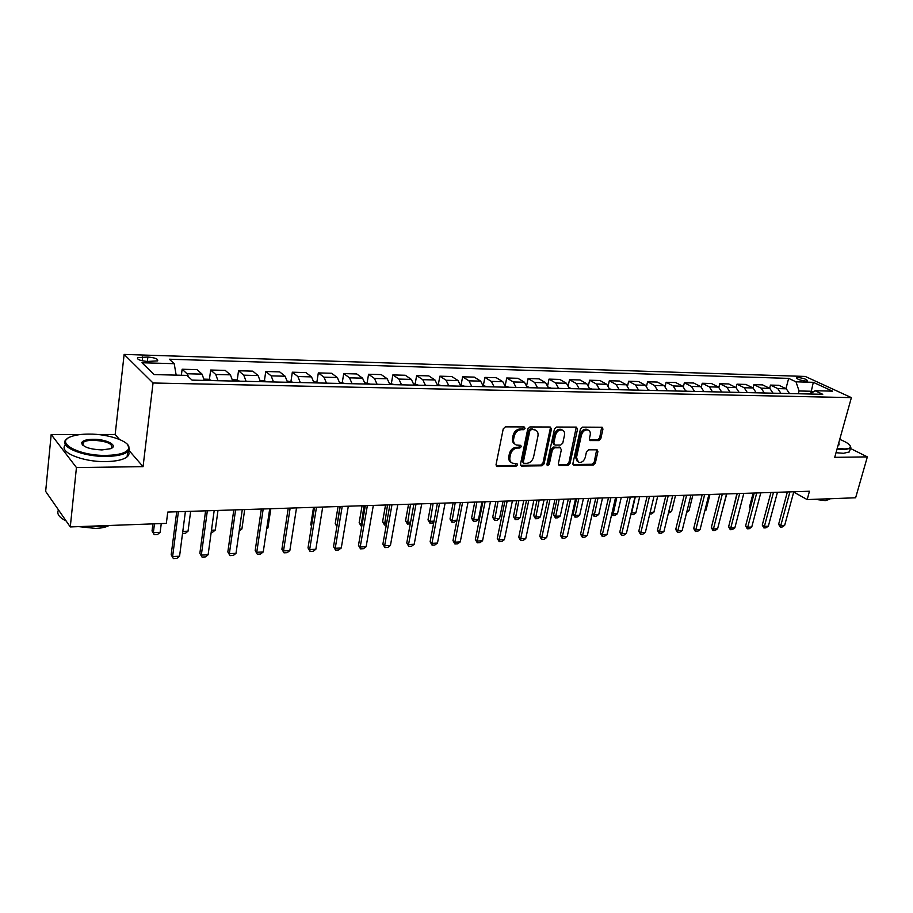 <?xml version="1.0" encoding="UTF-8"?>
<svg xmlns="http://www.w3.org/2000/svg" width="913" height="913" viewBox="0 0 913 913"><rect width="100%" height="100%" fill="white"/><g stroke="black" fill="none" stroke-linecap="round" stroke-linejoin="round"><path stroke-width="1.37" d="M525.066 428.323L524.13 426.93L505.414 426.862L503.234 428.859L496.056 464.569L497.437 466.509L516.05 466.212L517.545 464.831L516.952 463.542L512.638 463.268C510.367 462.275 509.465 460.289 509.911 457.333L510.515 454.389C511.634 450.566 513.928 448.454 517.397 448.055L519.794 448.032L521.289 446.651L520.684 445.339L516.438 445.053C514.122 444.049 513.197 442.029 513.642 439.005L514.247 436.037C515.377 432.191 517.682 430.069 521.163 429.692L523.56 429.703L525.066 428.323M514.966 444.152C512.901 443.045 512.09 441.082 512.524 438.263L513.129 435.296C514.259 431.45 516.564 429.338 520.033 428.962L522.43 428.962L523.925 426.93M496.17 465.721L514.943 465.436L516.438 463.484M511.154 462.343C509.146 461.236 508.37 459.319 508.803 456.568L509.397 453.624C510.515 449.812 512.809 447.701 516.279 447.29L518.675 447.279L520.17 445.282M83.026 444.391L82.181 444.585M798.133 377.503L796.49 377.765C797.14 379.249 800.279 380.367 805.894 381.098L807.526 380.835C806.864 379.34 803.725 378.233 798.133 377.503M598.768 440.591L600.8 438.685L602.957 429.099L602.158 427.25L582.505 427.124L580.44 429.042L572.919 463.427L573.695 465.231L593.313 465.002L595.333 463.096L597.901 451.638L597.125 449.824L588.543 449.835L586.5 451.741L585.233 457.459C583.921 461.202 581.707 462.845 578.591 462.389L576.491 457.573L581.455 434.953C582.734 431.221 584.936 429.567 588.04 430C589.912 430.788 590.631 432.442 590.22 434.953L589.376 438.719L590.175 440.557L598.768 440.591L597.604 439.872L599.636 437.978L601.69 427.193M834.722 457.333L867.35 456.888L855.629 497.779L807.172 499.582L809.466 491.24L167.764 512.067L166.337 523.377L70.278 526.938L76.441 467.559L143.067 466.657L153.042 382.992L851.384 397.623L834.722 457.333M551.486 428.973L550.197 427.01L529.917 426.942L527.771 428.916L520.478 464.203L521.312 466.041L541.98 465.801L544.08 463.861L551.486 428.973L550.334 428.254L550.219 427.01M556.553 427.033L576.308 427.101L577.552 429.042L570.032 463.473L567.977 465.39L559.144 465.459L558.357 463.644L561.369 449.664L560.103 447.758L554.488 447.792L552.388 449.732L549.272 464.352L547.48 465.664L546.91 464.386L554.453 428.984L556.553 427.033M147.427 361.457L157.618 360.875C158.348 358.992 155.107 357.713 147.872 357.029L137.635 357.599C136.882 359.482 140.134 360.761 147.427 361.457M153.042 382.992L124.134 354.427L805.255 376.441L851.384 397.623M785.956 388.641L788.661 378.381L169.362 359.22L174.212 363.682L141.983 362.746L154.171 374.592L186.925 375.391L192.061 380.128L822.75 394.302L815.092 390.73L810.128 394.028M788.661 378.381L795.999 381.817L813.312 382.319L832.485 391.152L815.092 390.73M80.732 434.508L51.185 434.508L76.441 467.559M51.185 434.508L45.65 491.377L70.278 526.938M867.35 456.888L850.38 448.42M119.432 439.404L115.164 434.497L97.577 434.497M115.164 434.497L124.134 354.427M793.705 492.073L807.172 499.582M810.641 393.674L811.292 391.255L799.069 390.969L798.327 393.754M813.049 392.076L811.292 391.255L813.312 382.319M174.212 363.682L176.163 375.129M181.379 375.254L182.132 369.24L187.039 373.759L188.671 377.012M204.272 380.401L202.058 374.136L197.048 369.651L182.132 369.24M209.397 379.625L210.663 370.016L215.742 374.478L218.002 380.71M232.701 381.041L230.407 374.844L225.237 370.404L210.663 370.016M237.22 380.207L238.533 370.758L243.771 375.175L246.099 381.337M260.445 381.668L258.082 375.54L252.764 371.146L238.533 370.758M264.405 380.778L265.751 371.5L271.138 375.871L273.523 381.954M287.538 382.273L285.118 376.213L279.652 371.876L265.751 371.5M290.962 381.337L292.331 372.207L297.878 376.533L300.32 382.558M314.015 382.867L311.527 376.886L305.923 372.584L292.331 372.207M316.914 381.896L318.329 372.915L323.989 377.195L326.5 383.152M339.876 383.449L337.342 377.526L331.602 373.269L318.329 372.915M342.295 382.433L343.722 373.6L349.519 377.834L352.087 383.722M365.166 384.019L362.575 378.165L356.709 373.942L343.722 373.6M367.106 382.958L368.567 374.262L374.478 378.461L377.092 384.282M389.885 384.578L387.238 378.781L381.257 374.604L368.567 374.262M391.369 383.483L392.852 374.923L398.89 379.078L401.549 384.841M414.057 385.115L411.364 379.386L405.281 375.254L392.852 374.923M418.496 385.218L415.153 384.008L416.625 375.563L422.753 379.671L425.469 385.377M437.704 385.651L434.965 379.979L428.779 375.882L416.625 375.563M438.331 384.533L439.872 376.19L446.115 380.264L448.865 385.902M460.837 386.165L458.052 380.561L451.764 376.51L439.872 376.19M461.065 385.058L462.629 376.795L468.962 380.835L471.759 386.416M483.468 386.678L480.66 381.12L474.269 377.115L462.629 376.795M483.319 385.571L484.906 377.4L491.331 381.394L494.173 386.918M505.631 387.18L502.778 381.68L496.307 377.708L484.906 377.4M505.243 385.423L506.726 377.982L513.232 381.942L516.107 387.409M527.326 387.66L524.439 382.227L517.888 378.29L506.726 377.982M526.71 385.297L528.091 378.564L534.676 382.479L537.586 387.899M548.576 388.139L545.654 382.752L539.024 378.861L528.091 378.564M547.732 385.275L549.021 379.123L555.686 383.015L558.619 388.367M569.392 388.607L566.437 383.277L559.737 379.409L549.021 379.123M568.308 385.343L569.518 379.682L576.263 383.528L579.23 388.835M589.775 389.064L586.797 383.791L580.029 379.956L569.518 379.682M588.474 385.469L589.615 380.219L596.429 384.031L599.419 389.28M609.758 389.52L606.746 384.293L599.909 380.493L589.615 380.219M608.229 385.64L609.313 380.744L616.184 384.533L619.208 389.725M629.342 389.954L626.307 384.784L619.402 381.018L609.313 380.744M627.585 385.857L628.623 381.269L635.551 385.012L638.598 390.171M648.538 390.387L645.48 385.263L638.518 381.531L628.623 381.269M646.564 386.096L647.568 381.782L654.553 385.491L657.611 390.593M667.357 390.81L664.276 385.731L657.269 382.045L647.568 381.782M665.166 386.37L666.136 382.285L673.178 385.959L676.259 391.015M685.811 391.232L682.719 386.199L675.654 382.536L666.136 382.285M683.426 386.667L684.351 382.775L691.438 386.416L694.553 391.426M703.923 391.631L700.796 386.656L693.697 383.026L684.351 382.775M701.321 386.975L702.234 383.255L709.355 386.861L712.494 391.825M721.681 392.031L718.542 387.101L711.398 383.494L702.234 383.255M718.885 387.295L719.775 383.722L726.942 387.306L730.092 392.225M739.119 392.43L735.958 387.534L728.768 383.962L719.775 383.722M736.118 387.626L736.985 384.19L744.198 387.74L747.359 392.613M773.014 393.183L769.819 388.379L762.549 384.875L753.887 384.647L753.042 387.957L745.818 384.43L736.985 384.19M769.648 388.299L770.481 385.092L777.762 388.584L780.957 393.366M789.494 393.56L786.287 388.801L778.994 385.32L770.481 385.092M744.198 387.74L753.042 387.968L756.215 392.807M753.887 384.647L761.134 388.162L764.318 392.989M799.069 390.969L795.999 381.817M143.067 466.657L128.938 450.371M520.581 465.345L540.861 465.048L542.95 463.096L550.334 428.254M531.252 429.715L529.757 431.096L523.343 462.035L523.925 463.325L526.767 463.336C530.179 462.914 532.439 460.825 533.557 457.059L537.962 436.015C538.43 432.967 537.506 430.947 535.178 429.955L530.122 428.984L528.627 430.365L529.757 431.096M523.56 463.062L522.225 461.27L528.627 430.365M535.475 430.069L533.763 429.726M530.122 428.984L532.621 428.996M558.436 464.774L566.836 464.649L568.89 462.72L576.286 427.101M559.886 447.404L553.346 447.05L551.247 448.991L548.142 463.599L549.272 464.352M546.898 464.922L548.142 463.599M564.508 435.067C564.919 432.534 564.166 430.868 562.26 430.057C559.064 429.601 556.816 431.267 555.515 435.067L553.792 443.159L555.058 445.088L560.685 445.053L562.773 443.125L564.508 435.067M562.351 430.08L561.118 429.327C557.911 428.882 555.663 430.548 554.374 434.337L555.515 435.067M554.123 444.699L552.65 442.428L554.374 434.337M589.467 439.895L597.604 439.872M588.075 430L586.876 429.281C583.772 428.859 581.57 430.502 580.291 434.234L581.455 434.953M577.381 461.636L575.338 456.831L580.291 434.234M572.987 464.546L592.16 464.261L594.18 462.355L596.668 449.767M152.916 523.879L152.037 530.932L153.373 532.599L160.163 532.325L161.259 523.56M160.163 532.325L157.561 534.459L154.171 534.596L152.037 530.932M154.468 523.811L153.373 532.599L154.171 534.596M185.396 511.497L179.564 556.211L176.86 558.402L173.39 558.573L171.176 554.796L176.711 511.782M179.564 556.211L172.614 556.576L178.389 511.725M173.39 558.573L171.176 554.796M211.782 380.573L208.415 379.249L204.113 379.146M182.805 531.4L188.032 531.183L190.657 511.326M188.032 531.183L185.442 533.295L182.543 533.42M239.754 381.2L236.399 379.888L232.518 379.797M211.485 530.236L215.274 530.076L217.99 510.447M215.274 530.076L212.683 532.165L211.211 532.222M267.075 381.817L263.72 380.516L260.262 380.436M239.491 529.095L241.899 528.992L244.695 509.58M241.899 528.992L239.206 531.058M214.178 510.561L208.118 554.762L205.425 556.919L202.035 557.09L199.856 553.346L205.596 510.846M208.118 554.762L201.328 555.104L207.342 510.789M202.035 557.09L199.856 553.346M242.276 509.648L235.999 553.335L233.306 555.469L229.996 555.64L227.839 551.943L233.796 509.933M235.999 553.335L229.368 553.677L235.6 509.865M229.996 555.64L227.839 551.943M269.723 508.758L263.241 551.943L260.547 554.054L257.318 554.225L255.184 550.573L261.346 509.032M263.241 551.943L256.758 552.274L263.195 508.975M257.318 554.225L255.184 550.573M293.769 382.41L287.355 381.063M266.836 527.976L267.931 527.931L270.819 508.724M267.931 527.931L266.699 528.912M296.52 507.89L289.843 550.585L287.173 552.673L284.011 552.844L281.9 549.227L288.246 508.164M289.843 550.585L283.521 550.916L290.151 508.096M284.011 552.844L281.9 549.227M88.846 434.086C81.656 434.109 75.859 434.919 71.431 436.505C53.719 442.143 78.849 456.112 106.444 455.404C119.649 455.028 127.101 452.688 128.79 448.386C131.05 441.687 108.909 433.858 88.846 434.086M127.546 444.505L129.475 449.173L127.683 451.741C123.871 454.64 116.841 456.192 106.593 456.386C82.193 456.991 56.914 445.829 66.74 439.13L67.745 438.423M93.137 439.279C106.604 439.016 119.158 445.795 110.382 448.728L101.936 449.938C89.485 449.31 82.741 446.925 81.679 442.782C82.638 440.58 86.45 439.415 93.137 439.279M111.557 448.192C113.144 443.855 107.049 441.196 93.274 440.237C88.447 440.294 85.103 441.002 83.243 442.371L82.387 443.57L82.878 445.304M108.818 525.511L98.821 526.641L87.648 526.299M66.113 520.935C58.991 517.363 56.458 513.699 58.512 509.956M109.081 525.5C105.976 527.2 101.526 528.171 95.728 528.433L78.735 526.63M128.288 451.182C129.509 453.236 129.11 455.131 127.09 456.854C123.278 459.787 116.259 461.362 106.011 461.579C82.569 462.206 57.679 451.752 65.542 444.882M837.21 448.409L844.285 448.956C848.223 448.888 850.288 448.169 850.471 446.788C850.288 444.642 846.716 442.177 839.732 439.381M850.265 445.898L850.414 448.306L844.525 449.641L837.027 449.048M838.83 442.622L839.058 444.836L838.145 445.053M838.967 444.836L838.613 443.398M834.927 498.555L824.405 498.943M829.7 499.263L825.284 500.632L814.75 499.297M849.786 450.543L849.387 451.935L843.498 453.293L836.011 452.711M319.858 383.004L313.821 381.668M345.354 383.574L339.682 382.273M313.536 507.343L310.774 524.576L311.618 525.409M311.527 525.979L310.774 524.576M370.279 384.133L364.972 382.844M338.061 506.544L335.231 523.606L337.114 525.112M339.956 506.487L336.988 525.854M336.863 526.607L335.231 523.606M394.644 384.681L389.68 383.414M361.833 525.968L360.84 525.74L359.163 522.647L360.829 524.153L362.153 524.096M362.062 505.768L359.163 522.647M364.002 505.699L361.114 525.991M415.153 384.008L413.851 383.974M386.313 524.952L384.521 525.021L382.593 521.7L384.282 523.195L386.633 523.103M385.548 505.003L382.593 521.7M387.523 504.935L384.521 525.021M322.711 507.046L315.852 549.261L313.182 551.326L310.089 551.486L309.667 549.58L308.012 547.914L314.529 507.308M315.852 549.261L309.667 549.58L316.48 507.24M310.089 551.486L308.012 547.914M348.31 506.213L341.268 547.971L338.609 550.003L335.585 550.162L335.219 548.279L333.53 546.636L340.218 506.475M341.268 547.971L335.219 548.279L342.215 506.407M335.585 550.162L333.53 546.636M373.326 505.403L366.124 546.693L363.477 548.713L360.521 548.873L360.213 547.001L358.478 545.381L365.326 505.654M366.124 546.693L360.213 547.001L367.368 505.597M360.521 548.873L358.478 545.381M397.783 504.604L390.433 545.46L387.785 547.458L384.898 547.606L384.647 545.757L382.889 544.148L389.885 504.866M390.433 545.46L384.647 545.757L391.962 504.798M384.898 547.606L382.889 544.148M421.715 503.828L414.217 544.239L411.58 546.225L408.75 546.373L408.556 544.536L406.764 542.95L413.897 504.079M414.217 544.239L408.556 544.536L416.02 504.01M408.75 546.373L406.764 542.95M441.824 385.743L437.487 384.521M410.268 523.879L407.449 524.073L405.532 520.787L407.255 522.259L410.588 522.122M408.556 504.25L405.532 520.787M410.565 504.193L407.449 524.073M445.122 503.063L437.487 543.052L434.862 545.015L432.089 545.164L431.952 543.338L430.126 541.774L437.395 503.314M437.487 543.052L431.952 543.338L439.552 503.246M432.089 545.164L430.126 541.774M464.649 386.256L460.62 385.046M433.858 522.053L432.557 523.023L429.897 523.138L428.003 519.885L429.749 521.346L434.017 521.163M431.073 503.52L428.003 519.885M433.116 503.462L429.897 523.138M468.027 502.321L460.266 541.9L457.641 543.828L454.936 543.977L454.845 542.174L452.985 540.633L460.392 502.572M460.266 541.9L454.845 542.174L462.571 502.504M454.936 543.977L452.985 540.633M486.994 386.758L483.262 385.571M456.945 520.284L454.491 522.11L451.878 522.225L450.006 519.006L451.787 520.444L456.957 520.239M453.133 502.812L450.006 519.006M455.21 502.743L451.878 522.225M490.452 501.591L482.555 540.758L479.941 542.676L477.294 542.813L477.248 541.032L475.365 539.503L482.886 501.842M482.555 540.758L477.248 541.032L485.111 501.773M477.294 542.813L475.365 539.503M508.872 387.249L505.414 386.085M474.749 502.104L471.576 518.139L473.379 519.565L478.492 519.36L481.973 501.876M478.492 519.36L475.981 521.22L473.425 521.323L471.576 518.139M476.848 502.036L473.425 521.323M512.398 500.883L504.387 539.64L501.785 541.546L499.194 541.683L499.194 539.914L497.288 538.408L504.923 501.123M504.387 539.64L499.194 539.914L507.172 501.054M499.194 541.683L497.288 538.408M530.305 387.728L527.121 386.621M495.919 501.42L492.7 517.294L494.526 518.698L499.537 518.504L503.074 501.191M499.537 518.504L497.037 520.342L494.538 520.444L492.7 517.294M498.053 501.351L494.538 520.444M533.888 500.187L525.774 538.556L523.183 540.439L520.638 540.564L520.684 538.807L518.744 537.323L526.493 500.427M525.774 538.556L520.684 538.807L528.775 500.347M520.638 540.564L518.744 537.323M551.292 388.208L548.393 387.203M516.678 500.746L513.414 516.473L515.263 517.854L520.17 517.66L523.765 500.518M520.17 517.66L517.682 519.486L515.229 519.588L513.414 516.473M518.835 500.678L515.229 519.588M554.933 499.502L546.716 537.483L544.137 539.343L541.637 539.48L541.729 537.734L539.777 536.273L547.617 499.742M546.716 537.483L541.729 537.734L549.923 499.662M541.637 539.48L539.777 536.273M571.846 388.664L569.221 387.763M537.015 500.084L533.717 515.651L535.589 517.032L540.405 516.838L544.034 499.856M540.405 516.838L537.917 518.641L535.509 518.744L533.717 515.651M539.206 500.016L535.509 518.744M592.001 389.121L589.627 388.31M556.964 499.434L553.62 514.864L555.515 516.222L560.24 516.028L563.914 499.206M560.24 516.028L557.763 517.819L555.401 517.922L553.62 514.864M559.178 499.365L555.401 517.922M611.744 389.566L609.622 388.847M576.525 498.806L573.147 514.076L575.053 515.423L579.687 515.229L583.407 498.578M579.687 515.229L577.221 517.009L574.905 517.112L573.147 514.076M578.762 498.726L574.905 517.112M631.111 389.999L629.217 389.36M592.332 513.346L594.226 514.647L598.768 514.453L602.523 497.962M598.768 514.453L596.315 516.222L594.043 516.313L592.332 513.38M597.969 498.11L594.043 516.313M650.09 390.422L648.435 389.874M611.961 513.152L613.022 513.871L617.485 513.699L621.274 497.345M617.485 513.699L615.042 515.434L612.817 515.537L611.778 513.928M616.811 497.494L612.817 515.537M668.704 390.844L667.266 390.365M631.203 512.935L635.859 512.946L639.682 496.752M635.859 512.946L633.417 514.67L630.849 514.441M635.3 496.889L631.237 514.761M686.964 391.255L685.743 390.844M650.147 512.364L653.891 512.216L657.737 496.17M653.891 512.216L651.46 513.928L649.759 513.996M704.882 391.654L703.855 391.323M668.784 511.6L671.58 511.485L675.472 495.588M671.58 511.485L668.384 513.22M575.555 498.829L567.235 536.433L564.668 538.282L562.225 538.408L562.351 536.684L560.377 535.235L568.32 499.069M567.235 536.433L562.351 536.684L570.648 498.989M562.225 538.408L560.377 535.235M595.767 498.178L587.344 535.406L584.788 537.243L582.391 537.358L582.562 535.657L580.565 534.219L588.588 498.407M587.344 535.406L582.562 535.657L590.951 498.338M582.391 537.358L580.565 534.219M615.567 497.539L607.065 534.402L604.509 536.216L602.169 536.342L602.363 534.641L600.355 533.226L608.469 497.768M607.065 534.402L602.363 534.641L610.843 497.688M602.169 536.342L600.355 533.226M634.969 496.9L626.386 533.42L623.853 535.212L621.548 535.326L621.787 533.649L619.756 532.245L627.95 497.129M626.386 533.42L621.787 533.649L630.347 497.06M621.548 535.326L619.756 532.245M654.005 496.284L645.343 532.45L642.809 534.231L640.549 534.345L640.823 532.678L638.78 531.298L647.043 496.512M645.343 532.45L640.823 532.678L649.463 496.432M640.549 534.345L638.78 531.298M672.664 495.679L663.934 531.503L661.411 533.26L659.197 533.375L659.506 531.731L657.44 530.362L665.782 495.907M663.934 531.503L659.506 531.731L668.213 495.827M659.197 533.375L657.44 530.362M690.958 495.086L682.159 530.567L679.649 532.313L677.48 532.427L677.823 530.795L675.734 529.437L684.145 495.303M682.159 530.567L677.823 530.795L686.599 495.223M677.48 532.427L675.734 529.437M708.922 494.504L700.054 529.666L697.555 531.389L695.421 531.503L695.786 529.882L693.697 528.536L702.165 494.72M700.054 529.666L695.786 529.882L704.642 494.641M695.421 531.503L693.697 528.536M722.457 392.054L721.635 391.78M687.055 510.858L688.961 510.778L692.876 495.029M688.961 510.778L686.679 512.376M726.531 493.933L717.607 528.764L715.119 530.476L713.03 530.59L713.43 528.981L711.318 527.646L719.843 494.15M717.607 528.764L713.43 528.981L722.331 494.07M713.03 530.59L711.318 527.646M739.713 392.442L739.074 392.236M704.973 510.127L706.023 510.093L709.96 494.469M706.023 510.093L704.768 510.96M743.821 493.374L734.839 527.885L732.363 529.586L730.309 529.688L730.731 528.091L728.608 526.778L737.202 493.591M734.839 527.885L730.731 528.091L739.701 493.499M730.309 529.688L728.608 526.778M722.571 509.408L726.737 493.922M760.791 492.815L751.753 527.018L749.288 528.707L747.268 528.81L747.724 527.223L745.59 525.922L754.229 493.031M751.753 527.018L747.724 527.223L756.74 492.952M747.268 528.81L745.59 525.922M736.905 493.591L733.516 507.822M777.442 492.278L768.358 526.173L765.904 527.84L763.919 527.942L764.398 526.379L762.264 525.089L770.949 492.495M768.358 526.173L764.398 526.379L773.471 492.404M763.919 527.942L762.264 525.089M753.157 493.066L749.493 507.023L750.418 507.56M750.189 508.415L749.493 507.023M793.796 491.753L784.666 525.34L782.224 526.995L780.273 527.098L780.786 525.546L778.629 524.267L787.36 491.959M784.666 525.34L780.786 525.546L789.905 491.879M780.273 527.098L778.629 524.267M202.058 374.136L187.039 373.759M230.407 374.844L215.742 374.478M258.082 375.54L243.771 375.175M285.118 376.213L271.138 375.871M311.527 376.886L297.878 376.533M337.342 377.526L323.989 377.195M362.575 378.165L349.519 377.834M387.238 378.781L374.478 378.461M411.364 379.386L398.89 379.078M434.965 379.979L422.753 379.671M458.052 380.561L446.115 380.264M480.66 381.12L468.962 380.835M502.778 381.68L491.331 381.394M524.439 382.227L513.232 381.942M545.654 382.752L534.676 382.479M566.437 383.277L555.686 383.015M586.797 383.791L576.263 383.528M606.746 384.293L596.429 384.031M626.307 384.784L616.184 384.533M645.48 385.263L635.551 385.012M664.276 385.731L654.553 385.491M682.719 386.199L673.178 385.959M700.796 386.656L691.438 386.416M718.542 387.101L709.355 386.861M735.958 387.534L726.942 387.306M769.819 388.379L761.134 388.162M786.287 388.801L777.762 388.584M142.188 360.795L142.645 356.857M147.358 361.445L147.872 357.029M520.033 428.962L521.163 429.692M513.129 435.296L514.247 436.037M512.524 438.263L513.642 439.005M518.675 447.279L519.794 448.032M516.279 447.29L517.397 448.055M509.397 453.624L510.515 454.389M508.803 456.568L509.911 457.333M514.943 465.436L516.05 466.212M496.33 465.721L497.437 466.509M522.43 428.962L523.56 429.703M542.95 463.096L544.08 463.861M540.861 465.048L541.98 465.801M520.695 465.356L521.802 466.121M522.225 461.27L523.343 462.035M576.388 428.323L577.552 429.042M568.89 462.72L570.032 463.473M566.836 464.649L567.977 465.39M558.471 464.774L559.601 465.527M558.961 447.016L560.103 447.758M553.346 447.05L554.488 447.792M551.247 448.991L552.388 449.732M552.65 442.428L553.792 443.159M589.49 439.94L590.585 440.614M575.338 456.831L576.491 457.573M596.737 450.908L597.901 451.638M594.18 462.355L595.333 463.096M592.16 464.261L593.313 465.002M572.999 464.546L574.14 465.299M601.781 428.391L602.957 429.099M599.636 437.978L600.8 438.685M137.498 358.832L137.635 357.599M496.352 466.018L496.923 466.417M534.048 429.224L535.178 429.955M559.407 447.085L560.548 447.827M561.118 429.327L562.26 430.057M586.876 429.281L588.04 430M127.09 456.854L127.683 451.741M83.243 442.371L82.935 445.35M82.387 443.57L81.679 442.782M128.79 448.386L129.475 449.173M849.387 451.935L850.414 448.306M850.471 446.788L850.848 447.416"/></g></svg>
